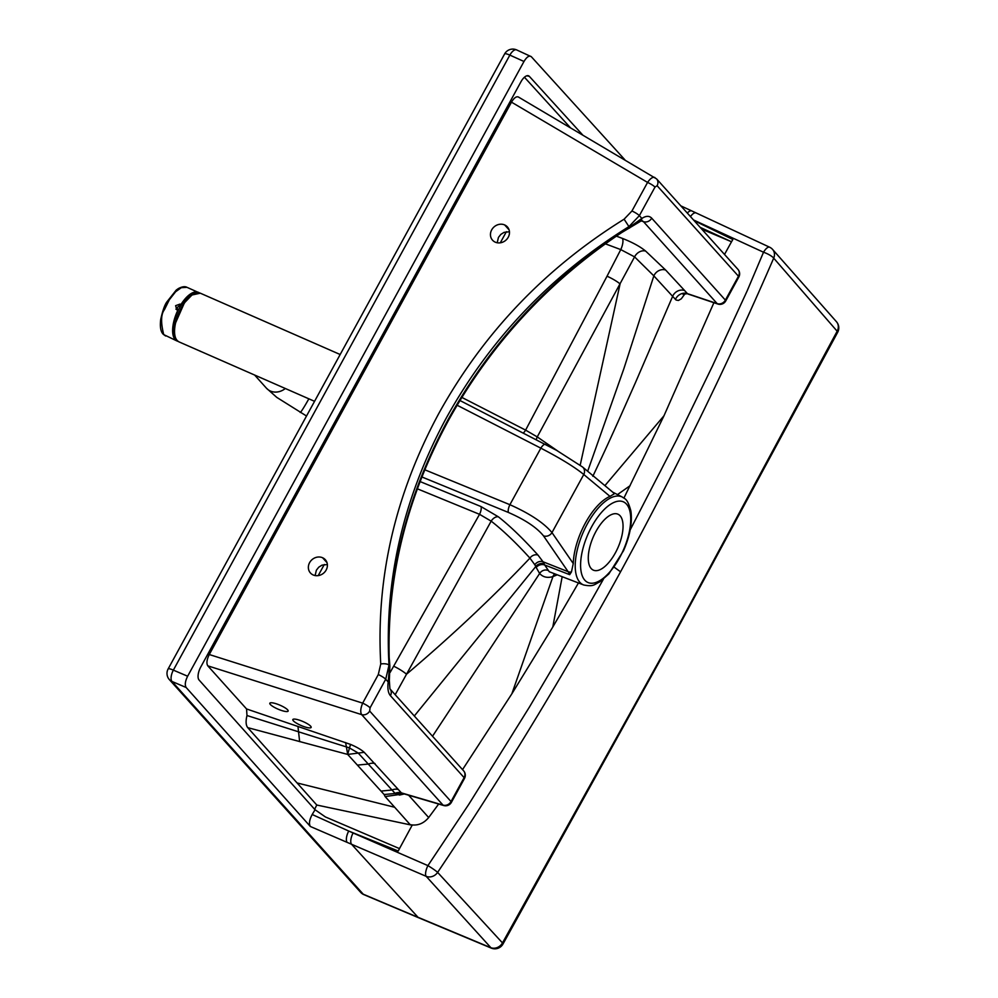 <?xml version="1.0" encoding="UTF-8"?>
<svg xmlns="http://www.w3.org/2000/svg" width="998" height="998" viewBox="0 0 998 998"><rect width="100%" height="100%" fill="white"/><g stroke="black" fill="none" stroke-linecap="round" stroke-linejoin="round"><path stroke-width="1.5" d="M322.591 557.745A9.968 8.882 139.3 0 0 310.64 561.101A9.968 8.882 139.3 0 0 310.44 572.977A9.968 8.882 139.3 0 0 313.172 574.96A9.968 8.882 -40.7 0 0 325.123 571.592A9.968 8.882 -40.7 0 0 325.323 559.728A9.968 8.882 -40.7 0 0 322.591 557.745L326.995 562.635M388.833 656.547A6.649 2.645 178.3 0 1 389.183 657.345C387.162 576.22 406.885 497.316 448.351 420.62C490.617 344.248 548.438 281.536 621.791 232.497A6.649 0.661 -123.5 0 1 621.105 232.023C547.902 280.974 490.193 343.574 447.99 419.821C406.56 496.418 386.85 575.322 388.833 656.547L389.569 665.753L389.008 665.13L385.715 679.239A6.649 1.16 -151.3 0 0 378.292 674.573L380.749 663.982C375.922 577.605 395.308 494.035 438.895 413.297C483.431 332.983 545.17 268.275 624.112 219.186L628.94 226.608L639.369 215.655L655 187.088A6.649 1.16 -151.3 0 0 647.577 182.422L511.487 102.158L209.268 654.526C206.773 659.603 206.287 663.383 207.796 665.841L246.556 708.954L246.98 715.516C245.608 721.23 245.857 725.272 247.741 727.642L316.778 805.024L412.286 825.271M495.257 242.165A9.968 8.882 139.3 0 1 492.525 240.181A9.968 8.882 139.3 0 1 492.725 228.317A9.968 8.882 139.3 0 1 504.676 224.949A9.968 8.882 139.3 0 1 507.408 226.933A9.968 8.882 139.3 0 1 507.196 238.809A9.968 8.882 139.3 0 1 495.257 242.165M511.487 102.158C513.995 97.941 516.29 96.22 518.374 96.993L656.572 178.879A6.649 5.851 138 0 1 657.096 185.715L738.47 276.221A6.649 5.851 -42 0 0 737.946 269.385L656.584 178.892M524.437 77.233L570.295 127.607M314.632 809.303L316.778 805.024M624.112 219.186L631.946 210.99L647.577 182.422C650.372 178.368 652.804 176.721 654.875 177.494M621.791 232.497L640.092 221.556A6.649 4.903 -123.8 0 0 641.864 218.437L629.501 227.232L628.94 226.608C551.096 274.986 490.218 338.784 446.318 417.975C403.342 497.578 384.23 579.963 389.008 665.13A6.649 2.483 -3.6 0 0 380.749 663.982M526.819 75.786L529.352 76.372A10.691 4.703 -66.3 0 0 528.216 75.698A10.691 4.703 -66.3 0 0 520.919 81.848L200.748 667.026A10.691 4.703 113.7 0 0 199.076 680.012L315.044 809.752L312.199 814.505C309.38 819.807 308.769 823.799 310.366 826.494L347.167 842.387A11753.82 8103.623 -2.8 0 0 351.57 844.271L418.012 917.287A9.306 4.154 112.7 0 0 418.698 917.773A9.306 4.154 112.7 0 0 418.711 917.786L363.908 894.657A9.306 4.117 113.1 0 1 363.235 894.183A9469.91 7099.161 -122.9 0 0 418.012 917.287A9.306 4.154 112.7 0 0 418.723 917.786L491.253 948.1A9.306 9.306 0 0 0 502.967 944.046A9.306 1.709 -150.8 0 0 502.481 942.923L671.592 638.495L837.16 331.224A9.306 1.559 -151.8 0 1 837.684 332.284L837.684 332.284A9.306 9.306 0 0 0 836.461 321.73A9.306 8.209 138.5 0 1 837.16 331.224L773.7 258.145C727.767 364.133 676.719 468.673 620.569 571.792C564.07 674.573 503.092 774.772 437.623 872.389A9.306 0.886 -147.1 0 0 427.917 865.628A9.306 3.406 113.8 0 0 426.171 876.319L351.57 844.271A9.306 3.88 113.1 0 1 353.092 832.993L427.917 865.628L468.91 804.126L529.476 706.996L570.819 636.961L603.416 579.189M438.658 804.039L428.678 817.549C423.564 823.662 417.389 826.032 410.166 824.647L412.186 825.159L399.949 847.739A132.073 108.221 131.8 0 1 399.163 848.475L325.41 816.95L314.694 809.49M404.302 793.959L399.462 795.069L395.121 793.422L358.132 752.966L349.288 747.839L246.98 715.516M621.105 232.023L629.501 227.232A6.649 0.699 -116 0 1 629.551 228.068M529.352 76.372L582.558 134.842M624.873 159.792L531.31 56.699L516.615 49.9A9.306 4.104 114.2 0 0 509.853 55.102A13277.654 11693.903 138 0 1 523.987 61.477C526.819 56.811 529.264 55.214 531.31 56.699M310.366 826.494L186.164 687.51C184.655 685.027 185.141 681.272 187.636 676.22L523.987 61.477M312.199 814.505L348.726 831.047A9672.903 5269.54 6.6 0 0 353.092 832.993M389.183 657.345L389.869 666.065A6.649 1.21 172.9 0 0 389.569 665.753L388.21 682.021C387.399 688.408 388.135 692.974 390.43 695.693A6.649 5.851 138 0 0 389.919 688.857L389.332 680.536A6.649 3.231 -172.2 0 1 388.21 682.021L385.715 679.239L370.083 707.819L369.672 711.05A6.649 5.851 138 0 1 361.65 714.618L443.025 805.112A6.649 3.081 106.4 0 0 443.698 805.523A6.649 6.649 0 0 0 451.408 802.342L464.482 778.44A6.649 1.16 -151.3 0 0 464.12 777.642A6.649 5.851 -42 0 0 463.596 770.805L389.919 688.857M516.627 49.912A9.306 9.306 0 0 0 504.639 53.917L168.138 668.934A9.306 1.634 28.7 0 1 173.353 670.132A9.306 4.079 -66.9 0 0 171.955 681.447A9.306 8.184 138.5 0 1 171.893 681.422A9.306 8.184 138.5 0 1 169.323 679.563L360.69 892.387A9.306 8.196 137.5 0 1 360.69 892.374A9.306 9.306 0 0 0 363.908 894.657M642.026 220.608L643.485 221.668A6.649 5.851 138 0 0 651.706 218.175C649.286 215.668 646.005 215.755 641.864 218.437L639.369 215.655A6.649 1.16 -151.3 0 0 631.946 210.99M491.253 948.1L426.171 876.319A9.306 8.209 -42.2 0 0 437.623 872.389L502.481 942.923A9.306 8.209 -42.1 0 1 490.554 947.601L418.012 917.287M378.292 674.573L362.661 703.141A6.649 1.16 28.7 0 1 370.083 707.819M209.268 654.526L362.661 703.141C360.528 708.343 360.191 712.16 361.65 714.618L207.796 665.841M693.51 219.959L763.52 252.232A9.306 2.358 24.4 0 1 773.7 258.145A9.306 8.196 138.5 0 0 772.602 249.438A9.306 9.306 0 0 0 769.645 247.217A9.306 3.456 115.5 0 0 763.52 252.232L747.053 291.117L712.36 366.254L676.706 439.644L630.175 529.901M713.894 302.718L663.982 415.779L623.937 498.027M685.077 293.674L681.272 298.826L678.415 300.448L676.108 300.036L672.64 296.344L635.439 382.646C622.203 412.374 610.689 438.908 592.824 476.283M675.446 299.462A9.306 8.184 138 0 1 687.397 293.624L684.591 290.505A9.306 8.196 138 0 0 672.64 296.344L653.852 275.872L634.578 256.873L537.248 436.912L525.609 430.113A6.649 2.445 117.2 0 1 523.326 433.02M684.067 293.175L683.106 294.348L687.397 293.624L717.175 303.617L643.485 221.668L641.227 220.907M612.984 492.376L614.331 493.062A39.883 17.764 -66.9 0 1 613.446 492.675L612.934 492.338A6.649 5.913 129.8 0 1 614.182 493.86L614.331 493.062M571.442 571.979L569.683 574.673A39.883 17.864 114 0 0 568.124 571.692A6.649 5.751 -34.5 0 0 571.442 571.979L573.264 563.546A48.154 21.183 113.7 0 1 610.003 496.38L614.182 493.86M583.768 585.003C594.172 587.011 594.334 584.242 599.698 581.946L608.842 573.925L623.476 550.796C629.975 535.901 632.458 522.665 630.911 511.076C627.343 497.74 624.648 499.087 622.328 497.054A48.029 21.133 113.7 0 0 578.316 545.856A48.029 21.133 113.7 0 0 583.768 585.003L549.237 571.717L544.671 564.98L569.683 574.673M459.953 400.51L556.697 450.41L582.558 467.002A6.649 5.913 129.8 0 1 583.768 474.499C574.474 466.927 560.152 458.157 540.841 448.164A6.649 2.445 -62.8 0 1 545.494 444.384L545.494 444.384A6.649 2.445 -62.8 0 1 545.694 444.522M557.52 450.871L537.248 436.912A6.649 4.279 123.8 0 0 536.388 439.706M591.215 568.573A30.564 13.448 -66.3 0 1 594.608 534.055A30.564 13.448 -66.3 0 1 617.924 514.182A30.564 13.448 -66.3 0 1 617.974 547.578A30.564 13.448 -66.3 0 1 593.386 570.157A30.564 13.448 -66.3 0 1 591.215 568.573M424.786 469.784L509.903 504.701C529.826 513.583 543.848 522.877 551.981 532.595L583.768 474.499L610.003 496.38M544.209 563.858A6.649 5.514 -24.8 0 0 535.801 566.502A32.647 15.706 119.8 0 1 536.188 567.45A6.649 5.402 -20.2 0 1 544.671 564.98A39.571 18.5 118.4 0 0 544.209 563.858L543.037 561.774L568.124 571.692L543.498 535.864A6.649 5.751 -34.5 0 0 551.981 532.595L573.264 563.546M395.183 694.72L491.166 521.143A6.649 4.179 -49.5 0 1 498.351 516.802C510.128 526.071 523.339 538.833 537.984 555.075L543.037 561.774A6.649 5.689 -35.9 0 0 534.816 564.756L529.926 558.107C515.829 542.6 502.905 530.275 491.166 521.143L479.539 514.319L417.364 488.808M498.351 516.802L480.936 506.535A6.649 2.358 -67.7 0 1 479.539 514.319L393.674 666.177A13.286 2.258 29.5 0 1 406.535 674.224C452.368 635.327 493.499 596.617 529.926 558.107A6.649 5.526 -38.4 0 1 537.984 555.075M414.307 715.99L535.801 566.502L534.816 564.756M536.188 567.45L539.631 573.501L432.521 736.237M556.784 575.01L552.954 576.582C547.465 578.229 543.024 577.193 539.631 573.501A6.649 5.851 -42 0 1 547.765 570.357M428.678 817.549L408.631 795.219M578.416 583.019L552.792 627.018L511.849 693.822L462.536 769.62M297.08 782.943L394.684 807.27L385.116 796.554L397.354 794.82L401.021 793.048M395.058 793.36A9.306 8.184 138 0 1 401.383 792.874L364.22 752.33C361.276 749.673 356.71 747.028 350.523 744.396L246.556 708.954M385.116 796.554L384.143 794.533L401.383 792.874L443.025 805.112A6.649 5.851 -42 0 0 451.034 801.556A6.649 1.16 28.7 0 1 451.408 802.342M725.758 300.922L738.832 277.007A6.649 1.16 28.7 0 0 738.47 276.221L725.384 300.124A6.649 1.16 28.7 0 1 725.758 300.922A6.649 6.649 0 0 1 717.812 304.028A6.649 3.131 -71.4 0 1 717.175 303.617A6.649 5.851 138 0 0 725.384 300.124L651.706 218.175M345.62 742.537L347.691 754.338A19.074 1.485 110.8 0 0 347.691 754.426L247.741 727.642M350.523 744.396L347.691 754.338M364.22 752.33L347.691 754.426L384.143 794.533M402.631 793.348L401.408 792.899M684.591 290.505L665.641 270.034L645.644 251.084A9.306 7.423 131.2 0 0 634.578 256.873L620.768 249.6A9.306 3.244 110.5 0 0 622.353 238.385L616.365 236.139M701.781 229.166L731.197 241.628L700.147 227.344M275.835 703.652A9.968 2.196 -156.8 0 0 269.822 703.241A9.968 2.196 -156.8 0 0 278.118 709.179A9.968 2.196 -156.8 0 0 288.148 711.087A9.968 2.196 -156.8 0 0 275.835 703.652M298.826 719.982A9.968 2.196 -156.8 0 0 292.826 719.57A9.968 2.196 -156.8 0 0 301.122 725.509A9.968 2.196 -156.8 0 0 311.151 727.405A9.968 2.196 -156.8 0 0 298.826 719.982M731.197 241.628A132.073 107.485 134.8 0 1 731.047 242.614L724.523 254.44M509.454 231.736L504.077 232.359L500.846 234.393L498.451 237.399L497.204 242.763M327.369 564.519L322.005 565.142L318.761 567.188L316.378 570.182L315.118 575.559M194.261 293.674A24.513 10.791 113.7 0 0 179.503 307.846A24.513 10.791 113.7 0 0 178.131 310.528L175.935 309.155M175.486 317.127A24.513 10.791 113.7 0 0 175.224 337.087M176.846 309.817L175.611 305.687L179.989 304.091L181.262 304.802C185.229 298.639 189.233 294.747 193.288 293.138L193.288 293.138A25.848 11.377 -66.3 0 1 197.404 292.763M197.691 292.751A25.96 11.415 -66.3 0 0 181.274 304.789A25.848 11.377 -66.3 0 1 193.288 293.138M176.646 339.969A25.848 11.377 -66.3 0 1 174.176 336.713L174.176 336.713A25.848 11.377 -66.3 0 1 178.131 310.54L178.131 310.515A25.96 11.415 -66.3 0 0 176.833 340.193M179.989 304.091L180.563 304.727A32.922 5.788 28.7 0 1 181.262 304.802M180.563 304.727L177.257 307.509L177.419 310.465M163.734 334.617A1.996 1.759 138.1 0 1 163.198 334.218C160.641 331.598 159.817 326.658 160.715 319.41C162.649 310.752 164.67 304.964 166.778 302.045L176.259 290.056L178.417 288.534C182.147 286.601 184.992 286.201 186.975 287.324L181.299 287.686L175.636 291.715L169.348 299.724L164.483 309.58C160.915 314.121 160.666 322.466 163.734 334.617L177.07 341.017A26.572 11.689 -66.3 0 1 177.831 310.253M166.853 302.244L167.889 302.294M200.922 351.496L199.999 351.022M299.649 741.651L297.94 726.369M655 187.088L657.096 185.715M399.949 847.739L398.239 851.032L348.726 831.047A9.306 3.88 113.1 0 0 347.167 842.387M504.639 53.917A9.306 1.634 28.7 0 1 509.853 55.102L173.353 670.132A13277.654 11693.903 -42 0 0 187.636 676.22M690.479 216.591A9.306 3.93 -65.2 0 1 696.142 212.948L680.848 205.875M687.323 213.085A9.306 3.93 -65.2 0 1 691.814 210.94M369.672 711.05L451.034 801.556L464.12 777.642L390.43 695.693M324.288 564.506L318.212 575.609M506.373 231.711L500.285 242.826M186.164 687.51A13286.948 11702.086 -42 0 1 171.955 681.447L363.235 894.183A9.306 8.196 137.5 0 1 360.69 892.387M645.644 251.084C640.055 246.506 632.283 242.277 622.353 238.385M614.194 567.201L620.569 571.792M630.125 485.677L617.475 494.584M663.982 415.779L604.9 485.639M665.641 270.034A9.306 8.046 136.2 0 0 653.852 275.872L623.875 368.674L587.672 471.268M580.2 465.143L620.082 283.919A13.286 2.408 27.8 0 0 607.034 276.209L525.609 430.113L461.837 397.404M583.431 546.804A44.049 19.374 -66.3 0 1 622.378 501.47A44.049 19.374 -66.3 0 1 619.608 557.695A44.049 19.374 -66.3 0 1 588.945 582.869A44.049 19.374 -66.3 0 1 583.431 546.804M421.88 476.957L508.506 512.498A6.649 2.358 -67.7 0 1 509.903 504.701L540.841 448.164L457.109 405.225M508.506 512.498C525.16 519.796 536.824 527.593 543.498 535.864M480.936 506.535L420.083 481.56M390.118 672.44L393.674 666.177M554.451 574.137A6.649 5.601 -106.9 0 0 552.954 576.582L511.849 693.822M552.792 627.018L562.124 576.981M502.967 944.046L671.791 639.219A9.306 1.634 -151.3 0 0 671.592 638.495M605.349 243.824L620.768 249.6L607.034 276.209M357.908 765.054L368.761 764.006A9.306 8.196 138.1 0 1 375.023 763.57M381.074 791.09L392.039 789.992A9.306 8.184 138 0 1 398.352 789.518M731.047 242.614L732.844 239.483L694.134 220.658M410.166 824.647L394.684 807.27M504.676 224.949L509.08 229.852M175.087 336.314A26.31 11.577 -66.3 0 1 178.854 312.798A26.31 11.577 -66.3 0 1 193.6 294.098M200.336 293.2L192.003 294.984L184.418 302.843L175.361 323.364C173.415 333.245 174.625 339.407 179.004 341.877A26.572 11.689 -66.3 0 1 178.966 312.848A26.572 11.689 -66.3 0 1 200.336 293.2L340.168 354.515M285.316 388.496A14.621 12.874 138.1 0 1 266.429 388.185L276.808 397.404L306.523 416.016M308.844 398.813A14.621 0.861 119.3 0 1 300.198 412.461M177.981 310.353A26.447 11.627 113.7 0 0 177.806 341.154M199.051 292.826A26.447 11.627 113.7 0 0 181.125 304.615M180.962 304.515A26.572 11.689 -66.3 0 1 198.415 292.352A26.572 11.689 -66.3 0 1 199.351 292.876L186.975 287.324M178.043 341.341A26.572 11.689 -66.3 0 1 177.07 341.017L178.043 341.341M163.198 334.218L165.631 336.002M201.022 351.533A9.306 8.196 138.1 0 1 200.96 351.521A1.996 1.759 137.8 0 1 200.124 351.134M738.832 277.007A6.649 6.649 0 0 0 737.946 269.385M389.332 680.536L389.869 666.065M168.138 668.934A9.306 9.306 0 0 0 169.323 679.563M464.482 778.44A6.649 6.649 0 0 0 463.596 770.805M622.328 497.054L612.71 492.151M582.558 467.002L612.934 492.338M443.698 805.523L401.308 793.061M836.461 321.73L772.602 249.438M717.812 304.028L687.847 293.961M671.791 639.219L837.684 332.284M696.142 212.948L769.645 247.217M640.092 221.556L641.801 220.533M179.004 341.877L314.557 401.321M254.627 375.036L266.429 388.185M174.176 336.713C171.98 330.101 173.303 321.381 178.143 310.54"/></g></svg>
